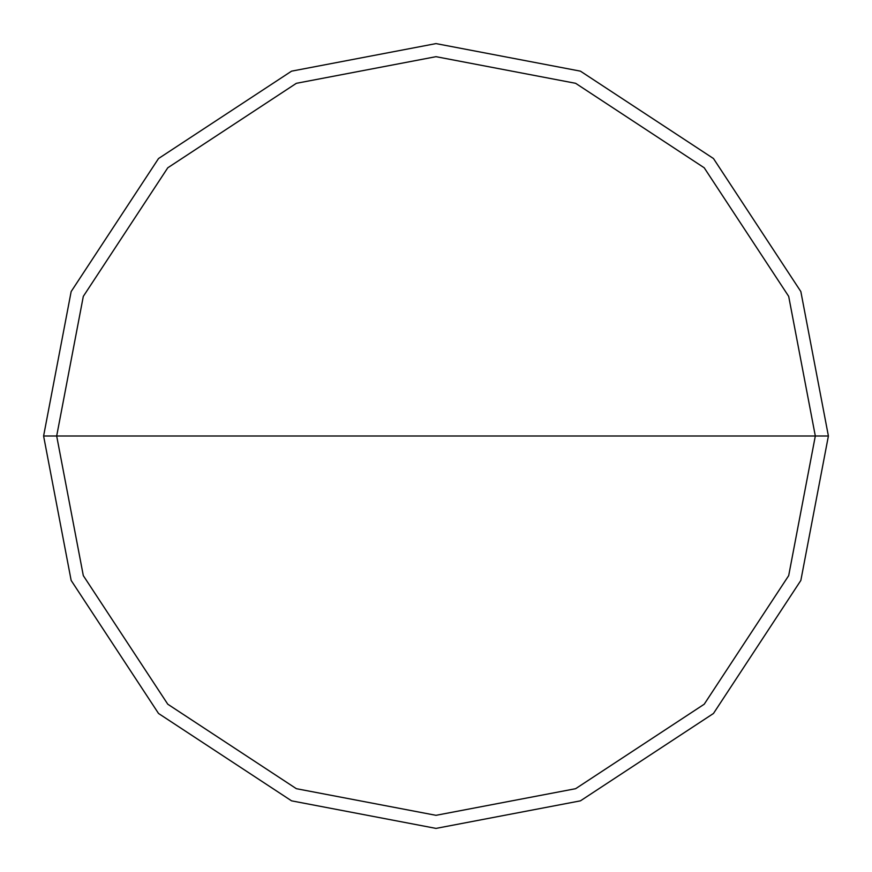 <?xml version="1.0" encoding="UTF-8"?>
<svg xmlns="http://www.w3.org/2000/svg" width="872" height="872" viewBox="0 0 872 872"><rect width="100%" height="100%" fill="white"/><g stroke="black" fill="none" stroke-linecap="round" stroke-linejoin="round"><path stroke-width="1.31" d="M56.68 436L83.309 296.371L167.784 167.784L296.371 83.309L436 56.68L575.629 83.309L704.216 167.784L788.691 296.371L815.32 436L56.68 436L83.309 575.629L167.784 704.216L296.371 788.691L436 815.32L575.629 788.691L704.216 704.216L788.691 575.629L815.32 436L828.4 436L800.845 580.436L713.47 713.47L580.436 800.845L436 828.4L291.564 800.845L158.53 713.47L71.155 580.436L43.6 436L71.155 580.436L158.53 713.47L291.564 800.845L436 828.4L580.436 800.845L713.47 713.47L800.845 580.436L828.4 436L800.845 291.564L713.47 158.53L580.436 71.155L436 43.6L291.564 71.155L158.53 158.53L71.155 291.564L43.6 436L815.32 436L788.691 575.629L704.216 704.216L575.629 788.691L436 815.32L296.371 788.691L167.784 704.216L83.309 575.629L56.68 436L43.6 436L71.155 291.564L158.53 158.53L291.564 71.155L436 43.6L580.436 71.155L713.47 158.53L800.845 291.564L828.4 436L815.32 436L788.691 296.371L704.216 167.784L575.629 83.309L436 56.68L296.371 83.309L167.784 167.784L83.309 296.371L56.68 436"/></g></svg>
